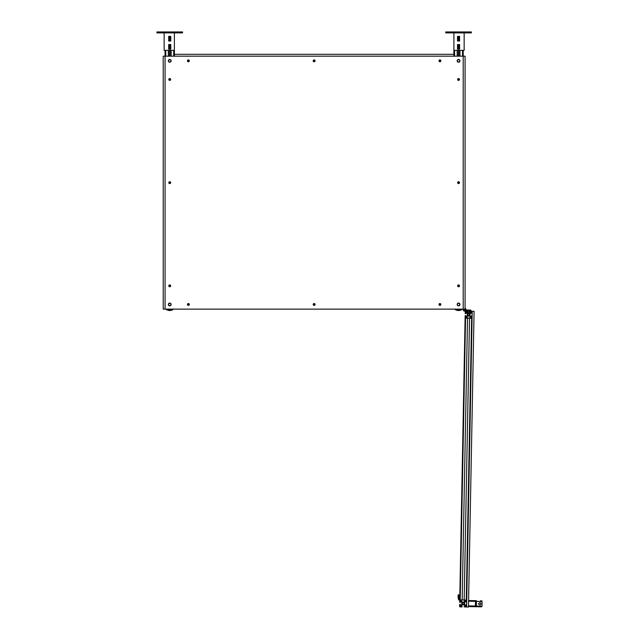 <?xml version="1.0" encoding="UTF-8"?>
<svg xmlns="http://www.w3.org/2000/svg" width="639" height="639" viewBox="0 0 639 639"><rect width="100%" height="100%" fill="white"/><g stroke="black" fill="none" stroke-linecap="round" stroke-linejoin="round"><path stroke-width="0.96" d="M170.917 305.21L170.693 305.123A1.166 1.166 0 0 1 170.381 305.434L170.469 305.658M170.046 305.833L169.95 305.618A1.166 1.166 0 0 1 169.511 305.618L169.415 305.833M168.992 305.658L169.079 305.434A1.166 1.166 0 0 1 168.768 305.123L168.544 305.21M168.369 304.787L168.584 304.691A1.166 1.166 0 0 1 168.584 304.252L168.369 304.156M168.544 303.733L168.768 303.821A1.166 1.166 0 0 1 169.079 303.509L168.992 303.285M169.415 303.11L169.511 303.325A1.166 1.166 0 0 1 169.95 303.325L170.046 303.11M170.469 303.285L170.381 303.509A1.166 1.166 0 0 1 170.693 303.821L170.917 303.733M171.092 304.156L170.877 304.252A1.166 1.166 0 0 1 170.877 304.691L171.092 304.787M459.737 305.21L459.521 305.123A1.166 1.166 0 0 1 459.209 305.434L459.297 305.658M458.866 305.833L458.778 305.618A1.166 1.166 0 0 1 458.339 305.618L458.243 305.833M457.812 305.658L457.907 305.434A1.166 1.166 0 0 1 457.588 305.123L457.372 305.21M457.197 304.787L457.412 304.691A1.166 1.166 0 0 1 457.412 304.252L457.197 304.156M457.372 303.733L457.588 303.821A1.166 1.166 0 0 1 457.907 303.509L457.812 303.285M458.243 303.11L458.339 303.325A1.166 1.166 0 0 1 458.778 303.325L458.866 303.11M459.297 303.285L459.209 303.509A1.166 1.166 0 0 1 459.521 303.821L459.737 303.733M459.92 304.156L459.697 304.252A1.166 1.166 0 0 1 459.697 304.691L459.92 304.787M187.435 304.539L189.296 304.539M313.214 304.539L315.075 304.539M438.993 304.539L440.854 304.539M187.435 304.468L189.296 304.468A0.935 0.935 0 0 1 187.898 305.274A0.935 0.935 0 0 1 187.898 303.661A0.935 0.935 0 0 1 189.296 304.468M313.214 304.468L315.075 304.468A0.935 0.935 0 0 1 313.677 305.274A0.935 0.935 0 0 1 313.677 303.661A0.935 0.935 0 0 1 315.075 304.468M438.993 304.468L440.854 304.468A0.935 0.935 0 0 1 439.456 305.274A0.935 0.935 0 0 1 439.456 303.661A0.935 0.935 0 0 1 440.854 304.468M187.435 304.404L189.296 304.404M313.214 304.404L315.075 304.404M438.993 304.404L440.854 304.404M170.917 61.576L170.693 61.488A1.166 1.166 0 0 1 170.381 61.799L170.469 62.015M171.092 60.521L170.877 60.609A1.166 1.166 0 0 1 170.877 61.056L171.092 61.144M170.469 59.651L170.381 59.866A1.166 1.166 0 0 1 170.693 60.178L170.917 60.09M169.415 59.467L169.511 59.691A1.166 1.166 0 0 1 169.95 59.691L170.046 59.467M168.544 60.09L168.768 60.178A1.166 1.166 0 0 1 169.079 59.866L168.992 59.651M168.369 61.144L168.584 61.056A1.166 1.166 0 0 1 168.584 60.609L168.369 60.521M168.992 62.015L169.079 61.799A1.166 1.166 0 0 1 168.768 61.488L168.544 61.576M170.046 62.199L169.95 61.975A1.166 1.166 0 0 1 169.511 61.975L169.415 62.199M459.737 61.576L459.521 61.488A1.166 1.166 0 0 1 459.209 61.799L459.297 62.015M459.92 60.521L459.697 60.609A1.166 1.166 0 0 1 459.697 61.056L459.92 61.144M459.297 59.651L459.209 59.866A1.166 1.166 0 0 1 459.521 60.178L459.737 60.09M458.243 59.467L458.339 59.691A1.166 1.166 0 0 1 458.778 59.691L458.866 59.467M457.372 60.09L457.588 60.178A1.166 1.166 0 0 1 457.907 59.866L457.812 59.651M457.197 61.144L457.412 61.056A1.166 1.166 0 0 1 457.412 60.609L457.197 60.521M457.812 62.015L457.907 61.799A1.166 1.166 0 0 1 457.588 61.488L457.372 61.576M458.866 62.199L458.778 61.975A1.166 1.166 0 0 1 458.339 61.975L458.243 62.199M169.662 78.541L169.662 80.394M169.662 181.724L169.662 183.585M169.662 284.906L169.662 286.767M169.734 78.533L169.734 80.402M169.734 181.724L169.734 183.585M169.734 284.906L169.734 286.767M169.798 78.541L169.798 80.394M169.798 181.724L169.798 183.585M169.798 284.906L169.798 286.767M458.482 78.541L458.482 80.394M458.482 181.724L458.482 183.585M458.482 284.906L458.482 286.767M458.554 78.533L458.554 80.402M458.554 181.724L458.554 183.585M458.554 284.906L458.554 286.767M458.626 78.541L458.626 80.394M458.626 181.724L458.626 183.585M458.626 284.906L458.626 286.767M163.209 309.132L163.209 56.176L165.07 56.176L165.07 309.132L163.209 309.132M156.922 32.885L182.538 32.885L182.538 31.95L156.922 31.95L156.922 32.885M170.781 41.032L168.68 41.032L168.68 36.375L170.781 36.375L170.781 41.032M170.781 49.187L168.68 49.187L168.68 44.53L170.781 44.53L170.781 49.187M174.391 32.885L174.391 50.353L164.143 50.353L164.143 32.885M445.742 32.885L471.366 32.885L471.366 31.95L445.742 31.95L445.742 32.885M459.601 41.032L457.508 41.032L457.508 36.375L459.601 36.375L459.601 41.032M459.601 49.187L457.508 49.187L457.508 44.53L459.601 44.53L459.601 49.187M464.146 32.885L464.146 50.353L453.898 50.353L453.898 32.885M459.952 304.468A1.398 1.398 0 0 1 457.859 305.682A1.398 1.398 0 0 1 457.859 303.261A1.398 1.398 0 0 1 459.952 304.468M440.854 60.833A0.935 0.935 0 0 1 439.456 61.64A0.935 0.935 0 0 1 439.456 60.026A0.935 0.935 0 0 1 440.854 60.833L438.993 60.833M459.489 182.65A0.935 0.935 0 0 1 458.091 183.457A0.935 0.935 0 0 1 458.091 181.843A0.935 0.935 0 0 1 459.489 182.65M459.489 285.841A0.935 0.935 0 0 1 458.091 286.647A0.935 0.935 0 0 1 458.091 285.034A0.935 0.935 0 0 1 459.489 285.841M170.661 285.841A0.935 0.935 0 0 1 169.263 286.647A0.935 0.935 0 0 1 169.263 285.034A0.935 0.935 0 0 1 170.661 285.841M170.661 79.468A0.935 0.935 0 0 1 169.263 80.274A0.935 0.935 0 0 1 169.263 78.661A0.935 0.935 0 0 1 170.661 79.468M459.952 60.833A1.398 1.398 0 0 1 457.859 62.039A1.398 1.398 0 0 1 457.859 59.619A1.398 1.398 0 0 1 459.952 60.833M171.124 304.468A1.398 1.398 0 0 1 169.031 305.682A1.398 1.398 0 0 1 169.031 303.261A1.398 1.398 0 0 1 171.124 304.468M189.296 60.833A0.935 0.935 0 0 1 187.898 61.64A0.935 0.935 0 0 1 187.898 60.026A0.935 0.935 0 0 1 189.296 60.833L187.435 60.833M315.075 60.833A0.935 0.935 0 0 1 313.677 61.64A0.935 0.935 0 0 1 313.677 60.026A0.935 0.935 0 0 1 315.075 60.833L313.214 60.833M170.661 182.65A0.935 0.935 0 0 1 169.263 183.457A0.935 0.935 0 0 1 169.263 181.843A0.935 0.935 0 0 1 170.661 182.65M171.124 60.833A1.398 1.398 0 0 1 169.031 62.039A1.398 1.398 0 0 1 169.031 59.619A1.398 1.398 0 0 1 171.124 60.833M459.489 79.468A0.935 0.935 0 0 1 458.091 80.274A0.935 0.935 0 0 1 458.091 78.661A0.935 0.935 0 0 1 459.489 79.468M165.07 309.132L463.211 309.132L463.211 56.176L165.07 56.176L165.07 50.353M463.211 56.176L463.211 50.353L463.211 56.176L465.08 56.176L465.08 309.132L463.211 309.132L463.211 309.715A1.398 1.398 0 0 0 465.975 310.027A1.398 1.398 0 0 0 465.08 308.397A1.398 1.398 0 0 1 465.983 309.971L470.432 310.059A0.695 0.695 0 0 1 471.119 310.77L471.103 311.233M174.391 56.176L174.391 54.307L453.898 54.307L453.898 56.176M474.082 311.289L472.221 311.257L466.598 607.018L468.459 607.05L474.082 311.289M481.055 603.791L480.057 604.997L478.331 603.743L480.105 602.553L481.055 603.791M468.475 606.587L481.279 606.826A0.695 0.695 0 0 0 481.99 606.139L482.078 601.483A0.695 0.695 0 0 0 481.399 600.772L480.56 600.756M476.351 600.676L475.512 600.66L476.351 600.676L476.43 601.379L475.496 601.363L475.4 606.715M468.587 600.532L475.512 600.66L475.496 601.363L468.571 601.227M468.483 605.884L476.343 606.036L476.239 606.731L481.279 606.826A0.695 0.695 0 0 0 481.99 606.139L476.343 606.036L476.43 601.379L482.078 601.483M465.48 312.359L466.446 312.383L466.462 311.417L465.488 311.624L465.48 312.359M466.342 317.863L466.358 316.896L465.392 316.88L465.376 317.615L466.342 317.863M471.838 317L470.871 316.984L470.855 317.95L471.83 317.735L471.838 317M470.959 312.463L471.925 312.487L471.941 311.752L470.983 311.497L470.959 312.463M467.572 315.402L468.267 315.434A0.847 0.847 0 0 0 469.018 315.45L469.377 315.762L469.417 315.075A0.847 0.847 0 0 0 469.425 314.316L469.745 313.957L469.05 313.925A0.847 0.847 0 0 0 468.299 313.909L467.604 313.917L467.908 314.292A0.847 0.847 0 0 0 467.892 315.043L467.572 315.402M470.639 311.736L469.665 313.302L467.708 313.262L466.782 312.303L467.668 311.169L465.695 311.129A0.463 0.463 0 0 0 465.224 311.584L465.184 313.557L465.695 313.685L465.711 312.703L466.358 312.719L467.277 313.677L467.245 315.634L466.278 316.561L465.639 316.545L465.663 315.57L465.144 315.674L465.112 317.639A0.463 0.463 0 0 0 465.567 318.118L467.532 318.158L467.66 317.647L466.678 317.623L466.694 316.984L467.652 316.057L469.609 316.097L470.536 317.056L470.528 317.695L469.545 317.679L469.649 318.198L471.622 318.23A0.463 0.463 0 0 0 472.093 317.775L472.133 315.81L471.622 315.682L471.606 316.656L470.967 316.648L470.04 315.682L470.072 313.733L471.678 312.814L472.053 313.805L472.213 311.72A0.463 0.463 0 0 0 471.75 311.249L469.785 311.209L469.657 311.72L470.639 311.736M467.74 311.289L470.576 311.736L470.032 312.655L467.293 312.607L466.789 312.08M470.032 312.655L470.328 312.136L469.673 312.647M464.585 311.113L466.103 311.137L464.585 311.113L466.103 311.137L466.119 309.971M459.992 601.131L460.959 601.155L460.975 600.189L460.24 600.173L459.992 601.131M460.855 606.635L460.871 605.668L459.904 605.652L460.12 606.627L460.855 606.635M466.358 605.772L465.392 605.756L465.368 606.723L466.103 606.738L466.358 605.772M465.472 601.235L466.438 601.259L466.23 600.285L465.496 600.269L465.472 601.235M462.093 604.174L462.78 604.206A0.847 0.847 0 0 0 463.539 604.222L463.898 604.542L463.93 603.847A0.847 0.847 0 0 0 463.938 603.096L464.257 602.737L463.563 602.697A0.847 0.847 0 0 0 462.812 602.689L462.117 602.689L462.42 603.064A0.847 0.847 0 0 0 462.404 603.815L462.093 604.174M465.152 600.508L464.178 602.074L462.221 602.042L461.294 601.075L462.181 599.941L460.208 599.901A0.463 0.463 0 0 0 459.737 600.364L459.697 602.329L460.208 602.457L460.232 601.475L460.871 601.491L461.797 602.449L461.757 604.406L460.799 605.333L460.152 605.317L460.176 604.342L459.657 604.446L459.625 606.419A0.463 0.463 0 0 0 460.08 606.89L462.045 606.93L462.173 606.419L461.198 606.403L461.206 605.756L462.165 604.837L464.122 604.869L465.04 606.475L464.05 606.85L466.135 607.002A0.463 0.463 0 0 0 466.606 606.547L466.646 604.582L466.135 604.454L466.119 605.437L465.48 605.421L464.553 604.462L464.585 602.505L465.551 601.579L466.686 602.465L466.726 600.492A0.463 0.463 0 0 0 466.27 600.021L464.297 599.981L464.17 600.492L465.152 600.508M465.096 318.11L459.745 599.893L465.096 318.11L467.532 318.158L462.181 599.941L459.225 599.885L459.241 598.951L458.546 598.943L458.61 595.684L459.305 595.692L459.225 599.885L458.53 599.869L458.546 598.943M467.532 318.158L462.181 599.941M467.652 318.158L469.537 318.19L464.186 599.981L462.293 599.941M469.537 318.19L464.186 599.981M469.649 318.198L472.085 318.238M466.734 600.029L464.297 599.981M465 309.132A0.695 0.695 0 0 1 465.136 310.171A0.695 0.695 0 0 1 464.09 310.171A0.695 0.695 0 0 1 464.226 309.132M463.211 309.715L463.211 309.132M467.732 311.68L466.797 311.664M468.659 311.233L469.577 311.249L469.569 311.72M470.336 311.728L470.328 312.136M467.932 312.615L469.33 312.735L467.932 312.711M467.668 311.169L469.785 311.209M458.562 598.128L458.099 598.12L458.155 594.853L458.626 594.869L458.61 595.684M459.305 595.692L459.321 594.997L458.618 594.981M459.76 598.967L459.241 598.951M459.832 595.444L459.321 594.997L459.832 595.444M458.554 598.36L458.099 598.12M167.594 309.132A5.128 5.128 0 0 0 171.867 309.132M170.877 304.691A1.166 1.166 0 0 1 170.693 305.123M170.381 305.434A1.166 1.166 0 0 1 169.95 305.618M169.511 305.618A1.166 1.166 0 0 1 169.079 305.434M168.768 305.123A1.166 1.166 0 0 1 168.584 304.691M168.584 304.252A1.166 1.166 0 0 1 168.768 303.821M169.079 303.509A1.166 1.166 0 0 1 169.511 303.325M169.95 303.325A1.166 1.166 0 0 1 170.381 303.509M170.693 303.821A1.166 1.166 0 0 1 170.877 304.252M173.6 309.132A6.055 6.055 0 0 1 165.86 309.132M168.337 50.353L168.337 56.176M168.568 50.353L168.568 56.176L168.584 50.353M169.662 36.375L169.662 41.032M169.662 44.53L169.662 49.187M169.662 50.353L169.662 56.176M169.734 36.375L169.734 41.032M169.734 44.53L169.734 49.187M169.734 50.353L169.734 56.176M169.798 36.375L169.798 41.032M169.798 44.53L169.798 49.187M169.798 50.353L169.798 56.176M170.877 50.353L170.877 56.176L170.893 50.353M171.124 50.353L171.124 56.176M174.391 50.353L174.391 54.307M453.898 50.353L453.898 54.307M457.157 50.353L457.157 56.176M457.388 50.353L457.388 56.176L457.412 50.353M458.482 36.375L458.482 41.032M458.482 44.53L458.482 49.187M458.482 50.353L458.482 56.176M458.554 36.375L458.554 41.032M458.554 44.53L458.554 49.187M458.554 50.353L458.554 56.176M458.626 36.375L458.626 41.032M458.626 44.53L458.626 49.187M458.626 50.353L458.626 56.176M459.697 50.353L459.697 56.176M459.721 50.353L459.721 56.176M459.952 50.353L459.952 56.176M462.428 309.132A6.055 6.055 0 0 1 454.688 309.132M456.422 309.132A5.128 5.128 0 0 0 460.695 309.132M459.697 304.691A1.166 1.166 0 0 1 459.521 305.123M459.209 305.434A1.166 1.166 0 0 1 458.778 305.618M458.339 305.618A1.166 1.166 0 0 1 457.907 305.434M457.588 305.123A1.166 1.166 0 0 1 457.412 304.691M457.412 304.252A1.166 1.166 0 0 1 457.588 303.821M457.907 303.509A1.166 1.166 0 0 1 458.339 303.325M458.778 303.325A1.166 1.166 0 0 1 459.209 303.509M459.521 303.821A1.166 1.166 0 0 1 459.697 304.252M459.697 61.056A1.166 1.166 0 0 1 459.521 61.488M459.209 61.799A1.166 1.166 0 0 1 458.778 61.975M458.339 61.975A1.166 1.166 0 0 1 457.907 61.799M457.588 61.488A1.166 1.166 0 0 1 457.412 61.056M457.412 60.609A1.166 1.166 0 0 1 457.588 60.178M457.907 59.866A1.166 1.166 0 0 1 458.339 59.691M458.778 59.691A1.166 1.166 0 0 1 459.209 59.866M459.521 60.178A1.166 1.166 0 0 1 459.697 60.609M170.877 61.056A1.166 1.166 0 0 1 170.693 61.488M170.381 61.799A1.166 1.166 0 0 1 169.95 61.975M169.511 61.975A1.166 1.166 0 0 1 169.079 61.799M168.768 61.488A1.166 1.166 0 0 1 168.584 61.056M168.584 60.609A1.166 1.166 0 0 1 168.768 60.178M169.079 59.866A1.166 1.166 0 0 1 169.511 59.691M169.95 59.691A1.166 1.166 0 0 1 170.381 59.866M170.693 60.178A1.166 1.166 0 0 1 170.877 60.609M187.435 60.905L189.296 60.905M313.214 60.905L315.075 60.905M438.993 60.905L440.854 60.905M187.435 60.761L189.296 60.761M313.214 60.761L315.075 60.761M438.993 60.761L440.854 60.761M465.567 318.118L460.208 599.901M471.622 318.23L466.27 600.021M470.408 311.217L471.119 310.77M466.111 310.674L470.416 310.754L470.432 310.059M166.428 309.132A5.711 5.711 0 0 0 173.033 309.132M166.228 309.132A5.823 5.823 0 0 0 173.233 309.132M172.059 309.132A5.208 5.208 0 0 1 167.402 309.132M172.514 309.132A5.424 5.424 0 0 1 166.947 309.132M165.773 50.353L165.773 56.176M173.688 50.353L173.688 56.176M454.601 50.353L454.601 56.176M462.516 50.353L462.516 56.176M455.248 309.132A5.711 5.711 0 0 0 461.861 309.132M455.056 309.132A5.823 5.823 0 0 0 462.053 309.132M460.879 309.132A5.208 5.208 0 0 1 456.23 309.132M461.334 309.132A5.424 5.424 0 0 1 455.775 309.132"/></g></svg>
